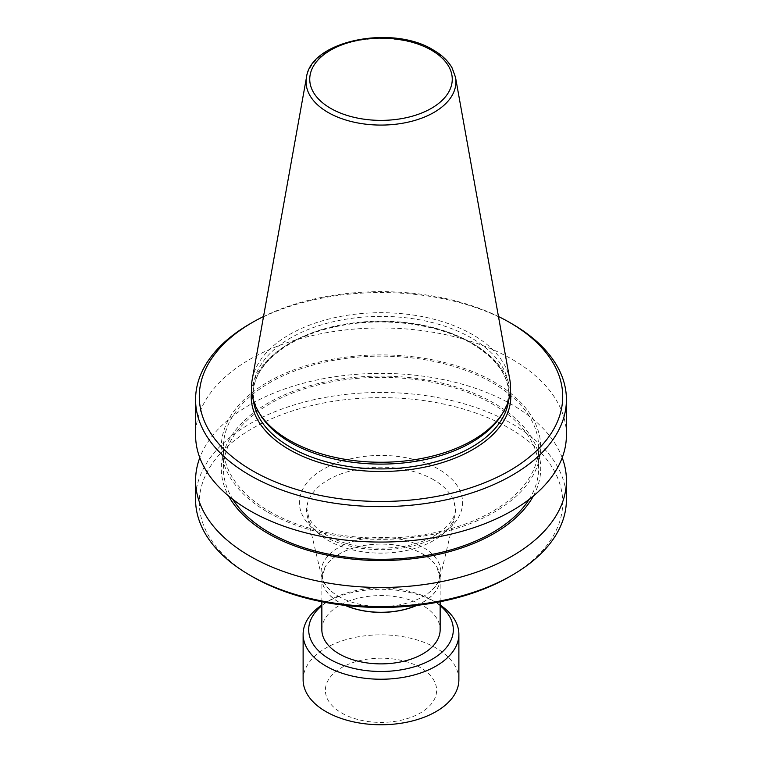 <?xml version="1.0" encoding="UTF-8"?>
<svg xmlns="http://www.w3.org/2000/svg" width="762" height="762" viewBox="0 0 762 762"><rect width="100%" height="100%" fill="white"/><g stroke="black" fill="none" stroke-linecap="round" stroke-linejoin="round"><path stroke-width="0.57" stroke-dasharray="3.81 2.86" d="M338.661 596.417A59.874 34.566 0 0 0 431.873 590.207A59.874 34.566 0 0 0 440.322 576.672A59.874 34.566 0 0 0 423.339 547.526A59.874 34.566 0 0 0 354.378 541.01A59.874 34.566 0 0 0 321.678 576.672A59.874 34.566 0 0 0 330.127 590.207A59.874 34.566 0 0 0 338.661 596.417M440.15 605.714A72.314 41.748 0 0 0 432.13 600.208L436.064 602.485A77.876 44.958 0 0 0 325.936 602.485A77.876 44.958 0 0 0 321.85 605.028M440.15 605.028A77.876 44.958 0 0 0 436.064 602.485L432.13 600.208A72.314 41.748 0 0 0 329.87 600.208A72.314 41.748 0 0 0 321.85 605.714M458.876 679.799A77.876 44.958 0 0 0 436.064 648.014A77.876 44.958 0 0 0 351.196 638.261A77.876 44.958 0 0 0 303.124 679.799M341.671 713.003A55.626 32.118 0 0 0 420.329 713.003A55.626 32.118 0 0 0 420.329 667.579A55.626 32.118 0 0 0 341.671 667.579A55.626 32.118 0 0 0 341.671 713.003M509.826 379.771A129.511 74.771 0 0 0 472.583 334.604A129.511 74.771 0 0 0 337.68 317.011A129.511 74.771 0 0 0 252.174 379.771M501.787 414.595A127.94 73.866 0 0 0 508.94 390.239A127.94 73.866 0 0 0 471.468 338.004A127.94 73.866 0 0 0 332.042 321.993A127.94 73.866 0 0 0 253.06 390.239A127.94 73.866 0 0 0 260.213 414.595M566.423 435.016A185.423 107.051 0 0 0 512.112 359.321A185.423 107.051 0 0 0 310.039 336.118A185.423 107.051 0 0 0 195.577 435.016M268.053 512.34A159.725 92.221 0 0 0 493.947 512.34A159.725 92.221 0 0 0 493.947 381.924A159.725 92.221 0 0 0 268.053 381.924A159.725 92.221 0 0 0 268.053 512.34M529.123 499.415A157.61 90.992 0 0 0 538.61 468.325A157.61 90.992 0 0 0 492.442 403.984A157.61 90.992 0 0 0 320.688 384.258A157.61 90.992 0 0 0 223.39 468.325A157.61 90.992 0 0 0 232.877 499.415M269.558 511.473A157.61 90.992 0 0 0 441.312 531.19A157.61 90.992 0 0 0 538.61 447.132A157.61 90.992 0 0 0 492.442 382.781A157.61 90.992 0 0 0 320.688 363.064A157.61 90.992 0 0 0 223.39 447.132A157.61 90.992 0 0 0 269.558 511.473M533.343 496.043A159.725 92.221 0 0 0 493.947 403.117A159.725 92.221 0 0 0 298.152 389.477A159.725 92.221 0 0 0 228.657 496.043M562.204 457.724A185.423 107.051 0 0 0 512.112 404.736A185.423 107.051 0 0 0 328.717 377.723A185.423 107.051 0 0 0 199.796 457.724M566.423 499.51A185.423 107.051 0 0 0 512.112 423.815A185.423 107.051 0 0 0 310.039 400.612A185.423 107.051 0 0 0 195.577 499.51M509.492 576.72A181.708 104.908 0 0 0 509.492 428.358A181.708 104.908 0 0 0 252.517 428.358A181.708 104.908 0 0 0 252.508 576.72M433.626 479.774A74.419 42.967 0 0 0 359.178 469.078A74.419 42.967 0 0 0 307.924 502.034A74.419 42.967 0 0 0 307.267 515.998A74.419 42.967 0 0 0 328.374 540.544A74.419 42.967 0 0 0 404.736 550.878A74.419 42.967 0 0 0 454.733 515.998A74.419 42.967 0 0 0 454.076 502.034A74.419 42.967 0 0 0 433.626 479.774M416.89 605.38A59.15 34.147 0 0 0 440.15 578.234A59.15 34.147 0 0 0 436.845 566.976A59.15 34.147 0 0 0 422.824 554.088A59.15 34.147 0 0 0 325.155 566.976A59.15 34.147 0 0 0 321.85 578.234A59.15 34.147 0 0 0 339.176 602.38A59.15 34.147 0 0 0 345.11 605.38M321.85 629.736A59.15 34.147 180 0 1 358.369 598.18A59.15 34.147 180 0 1 422.824 605.59A59.15 34.147 180 0 1 440.15 629.736M512.112 323.898A185.423 107.051 0 0 0 249.888 323.898M498.472 316.525A181.708 104.908 0 0 0 263.528 316.525M323.307 535.848A81.582 47.101 0 0 0 438.693 535.848A81.582 47.101 0 0 0 438.693 469.23A81.582 47.101 0 0 0 323.307 469.23A81.582 47.101 0 0 0 323.307 535.848M455.524 77.372A74.924 43.253 0 0 0 433.978 51.244A74.924 43.253 0 0 0 355.94 41.062A74.924 43.253 0 0 0 306.476 77.372M508.625 400.193A127.94 73.866 0 0 0 508.94 395.049A127.94 73.866 0 0 0 471.468 342.814A127.94 73.866 0 0 0 332.042 326.803A127.94 73.866 0 0 0 253.06 395.049A127.94 73.866 0 0 0 253.375 400.193M510.397 390.696A129.797 74.933 0 0 0 472.773 343.576A129.797 74.933 0 0 0 336.061 326.26A129.797 74.933 0 0 0 251.603 390.696M416.528 605.428A59.103 34.119 0 0 0 436.797 566.899A59.103 34.119 0 0 0 422.796 554.022A59.103 34.119 0 0 0 325.203 566.899A59.103 34.119 0 0 0 339.204 602.285A59.103 34.119 0 0 0 345.472 605.428M454.076 502.034L455.171 508.597C456.381 523.275 434.235 541.906 401.669 546.659C372.942 550.574 348.063 546.849 327.022 535.476C317.649 529.885 311.544 523.799 308.724 517.217L306.829 508.597L307.924 502.034M431.873 590.207C437.559 584.073 440.074 579.196 439.407 575.596L436.845 566.976M330.127 590.207C324.441 584.073 321.926 579.196 322.593 575.596L325.155 566.976M253.06 390.239L253.06 395.049C252.232 365.874 286.655 336.842 335.956 326.669C381.924 316.382 437.55 323.383 471.849 343.662C496.176 358.216 508.54 375.352 508.94 395.049L508.94 390.239M538.61 468.325L538.61 447.132M440.322 576.672L454.733 515.998M440.15 601.732L440.15 578.234M321.85 601.732L321.85 578.234M321.678 576.672L307.267 515.998M223.39 468.325L223.39 447.132M329.87 600.208L325.936 602.485"/><path stroke-width="1.14" d="M321.85 605.714A72.314 41.748 0 0 0 329.87 659.254A72.314 41.748 0 0 0 427.539 661.692A72.314 41.748 0 0 0 440.15 605.714M321.85 605.028A77.876 44.958 0 0 0 303.124 634.279A77.876 44.958 0 0 0 325.936 666.064A77.876 44.958 0 0 0 410.804 675.818A77.876 44.958 0 0 0 458.876 634.279A77.876 44.958 0 0 0 440.15 605.028M303.124 634.279L303.124 679.799A77.876 44.958 0 0 0 325.936 711.594A77.876 44.958 0 0 0 410.804 721.338A77.876 44.958 0 0 0 458.876 679.799L458.876 634.279M306.476 77.372L252.174 379.771A129.511 74.771 0 0 0 258.728 412.137A129.511 74.771 0 0 0 289.417 440.35A129.511 74.771 0 0 0 503.272 412.137A129.511 74.771 0 0 0 509.826 379.771L455.524 77.372L452.076 67.875C448.113 60.893 441.836 54.931 433.235 49.968C392.611 24.46 310.82 40.376 306.476 77.372A74.924 43.253 0 0 0 328.022 112.414A74.924 43.253 0 0 0 413.204 120.882A74.924 43.253 0 0 0 455.524 77.372M258.728 412.137L260.213 414.595A127.94 73.866 0 0 0 290.532 442.465A127.94 73.866 0 0 0 501.787 414.595L503.272 412.137M252.508 470.745A181.708 104.908 0 0 0 509.492 470.745A181.708 104.908 0 0 0 509.492 322.383L512.112 323.898A185.423 107.051 0 0 1 566.423 399.593A185.423 107.051 0 0 1 451.961 498.491A185.423 107.051 0 0 1 249.888 475.288A185.423 107.051 0 0 1 195.577 399.593A185.423 107.051 0 0 1 249.888 323.898L252.508 322.383A181.708 104.908 0 0 0 252.508 470.745M195.577 399.593L195.577 435.016A185.423 107.051 0 0 0 249.888 510.711A185.423 107.051 0 0 0 451.961 533.914A185.423 107.051 0 0 0 566.423 435.016L566.423 399.593M232.877 499.415A157.61 90.992 0 0 0 269.558 532.667A157.61 90.992 0 0 0 529.123 499.415M228.657 496.043A159.725 92.221 0 0 0 268.053 533.533A159.725 92.221 0 0 0 533.343 496.043M199.796 457.724A185.423 107.051 0 0 0 195.577 480.431A185.423 107.051 0 0 0 249.888 556.127A185.423 107.051 0 0 0 451.961 579.339A185.423 107.051 0 0 0 566.423 480.431A185.423 107.051 0 0 0 562.204 457.724M512.112 575.205L509.492 576.72A181.708 104.908 0 0 1 252.508 576.72L249.888 575.205A185.423 107.051 0 0 0 512.112 575.205A185.423 107.051 0 0 0 566.423 499.51L566.423 480.431M345.11 605.38A59.15 34.147 0 0 0 416.89 605.38M440.15 601.732L440.15 629.736A59.15 34.147 180 0 1 403.631 661.283A59.15 34.147 180 0 1 339.176 653.882A59.15 34.147 180 0 1 321.85 629.736L321.85 601.732M195.577 480.431L195.577 499.51A185.423 107.051 0 0 0 249.888 575.205L252.508 576.72M512.112 323.898L509.492 322.383A181.708 104.908 0 0 0 498.472 316.525M263.528 316.525A181.708 104.908 0 0 0 252.508 322.383M330.613 108.328A71.257 41.138 0 0 0 431.387 108.328A71.257 41.138 0 0 0 431.387 50.149A71.257 41.138 0 0 0 330.613 50.149A71.257 41.138 0 0 0 330.613 108.328M253.375 400.193A127.94 73.866 0 0 0 290.532 447.275A127.94 73.866 0 0 0 425.806 464.239A127.94 73.866 0 0 0 508.625 400.193M251.603 390.696A129.797 74.933 0 0 0 289.227 449.551A129.797 74.933 0 0 0 435.331 464.62A129.797 74.933 0 0 0 510.397 390.696M345.472 605.428A59.103 34.119 0 0 0 416.528 605.428"/></g></svg>
